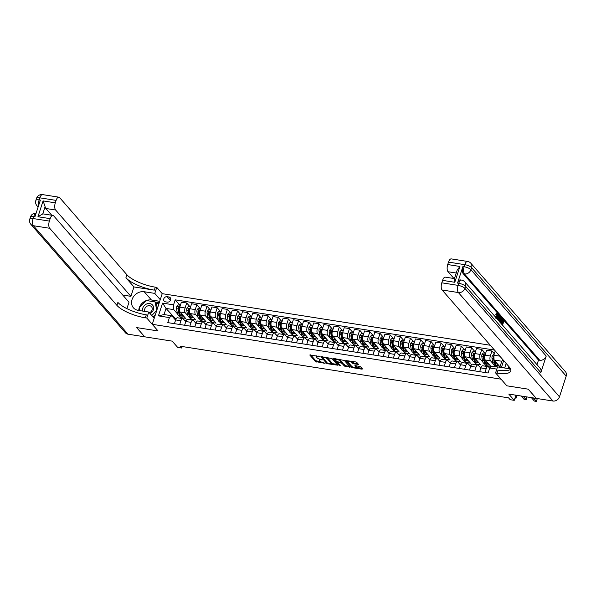 <?xml version="1.0" encoding="UTF-8"?>
<svg xmlns="http://www.w3.org/2000/svg" width="596" height="596" viewBox="0 0 596 596"><rect width="100%" height="100%" fill="white"/><g stroke="black" fill="none" stroke-linecap="round" stroke-linejoin="round"><path stroke-width="0.89" d="M319.538 356.468L309.786 355.022L315.47 361.541L325.073 363.366L323.531 362.688A2.876 0.887 -162 0 1 319.963 361.124L319.493 360.58A2.876 0.887 -162 0 1 319.314 360.096A2.876 0.887 -162 0 1 321.035 359.828L322.473 359.835L320.596 359.321A2.876 0.887 -162 0 1 317.027 357.756L316.558 357.213A2.876 0.887 -162 0 1 316.379 356.728A2.876 0.887 -162 0 1 318.1 356.46L319.538 356.468M357.838 363.605L354.151 363.024L352.415 361.817L352.147 362.651L353.882 363.851L358.457 364.402L356.803 362.42L355.693 361.936L345.725 360.535L351.461 367.203L352.579 367.695L362.003 369.177L362.487 368.939L360.565 366.734L355.417 365.609L354.873 365.691L355.887 366.942A2.406 0.745 -162 0 1 356.035 367.345L361.928 368.291M352.147 362.651A2.406 0.745 -162 0 0 349.688 361.452A2.406 0.745 -162 0 0 347.721 361.571A2.406 0.745 -162 0 0 347.87 361.973L351.61 366.264A2.406 0.745 -162 0 0 354.069 367.464A2.406 0.745 -162 0 0 356.035 367.345L356.304 366.518A2.406 0.745 -162 0 0 356.155 366.108L355.887 366.942M51.763 215.253L45.855 208.481A5.491 2.399 -81.1 0 1 45.11 206.708L42.763 213.919L37.958 216.735L43.098 200.912L55.309 202.834L56.106 200.39L39.82 197.827L39.15 199.898L40.372 200.092L34.985 216.661L33.771 216.467L33.093 218.538L49.371 221.094A5.491 2.399 98.9 0 0 49.692 228.283L33.413 225.72L127.998 334.185L144.686 336.807L136.64 327.584L158.052 330.951L136.678 327.591L144.724 336.815L172.199 341.135L177.668 347.401L181.735 348.042L180.126 346.202L508.567 397.852L510.176 399.7L514.244 400.341L515.92 395.193L516.717 396.117L516.047 398.18L515.242 397.264M566.2 376.113L471.615 267.649A5.491 4.641 -41.1 0 0 470.87 263.268L565.455 371.733A5.491 4.641 138.9 0 1 566.2 376.113L559.473 396.817A5.491 4.641 138.9 0 1 552.976 401.019L536.288 398.396L528.242 389.173L506.838 385.806L528.205 389.166L536.244 398.389L508.775 394.068L514.244 400.341M510.422 368.626A10.303 8.709 -41.1 0 1 508.112 368.551L497.526 366.89L495.574 372.895L506.838 385.806L501.042 379.168L152.256 324.306L162.216 293.664L156.748 287.391L155.28 287.16A22.894 7.077 18 0 1 126.888 274.741L59.645 197.634A5.491 2.399 98.9 0 0 58.885 197.179A5.491 2.399 98.9 0 0 56.106 200.39M145.32 317.81A22.894 7.077 18 0 1 116.928 305.383L117.896 302.403A22.894 7.077 18 0 0 146.288 314.822L145.32 317.81L146.787 318.041L158.052 330.951L152.256 324.306M331.957 358.516L320.879 356.624L326.615 363.299L327.733 363.784L337.701 365.184L331.957 358.516M333.842 358.494L344.384 360.468L350.12 367.136L344.436 366.1L342.126 363.456L341.016 362.971L337.798 362.629L340.256 365.534L339.131 365.363L333.358 358.732L333.842 358.494M536.258 398.359L537.07 399.313L536.4 401.384L533.39 397.942M165.464 301.837L167.252 302.12A2.838 2.399 -41.1 0 0 170.24 300.704A2.838 2.399 -41.1 0 0 170.225 297.687A2.838 2.399 -41.1 0 0 168.921 296.979L167.133 296.704A2.838 2.399 -41.1 0 0 164.146 298.112A2.838 2.399 -41.1 0 0 164.161 301.136A2.838 2.399 -41.1 0 0 165.464 301.837M506.153 363.441L504.67 368.008M490.307 345.263L162.216 293.664M175.924 319.21L166.031 308.423L164.042 314.554L171.775 315.768L169.406 317.601L167.781 322.615L488.079 372.992L489.711 367.978L492.072 366.145L497.496 366.994M169.406 317.601L158.417 315.873L162.566 303.118L173.555 304.847L173.764 309.637L177.63 314.077M179.836 305.174L175.179 299.84L173.555 304.847M175.179 299.84L494.486 350.053M495.246 350.932L493.853 355.223L499.806 356.162M503.665 360.58L501.415 367.501M496.811 369.095L489.711 367.978M181.735 348.042L182.227 346.529M175.358 319.121L175.179 319.672M178.867 315.493L180.677 317.571L185.565 318.339L179.999 311.954A3.665 1.594 98.9 0 1 179.791 307.163L181.415 302.157L186.704 302.991L185.08 307.998A3.665 1.594 98.9 0 0 185.289 312.788L187.807 315.671M173.764 309.637L166.031 308.423L162.566 303.118M481.158 367.218L479.832 367.009M470.989 365.616L469.655 365.408M460.812 364.014L459.479 363.806M450.636 362.413L449.31 362.204M440.466 360.811L439.133 360.602M430.29 359.217L428.956 359.008M420.113 357.615L418.779 357.406M409.936 356.013L408.61 355.805M399.767 354.411L398.433 354.203M389.59 352.81L388.257 352.601M379.414 351.215L378.087 351.007M369.237 349.614L367.911 349.405M359.068 348.012L357.734 347.803M348.891 346.41L347.557 346.202M338.714 344.808L337.388 344.6M328.545 343.214L327.211 343.005M318.368 341.612L317.035 341.404M308.192 340.011L306.858 339.802M298.015 338.409L296.689 338.2M287.846 336.815L286.512 336.598M277.669 335.213L276.335 335.004M267.492 333.611L266.166 333.402M257.316 332.009L255.989 331.801M247.146 330.407L245.813 330.199M236.97 328.813L235.636 328.597M226.793 327.211L225.467 327.003M216.616 325.61L215.29 325.401M206.447 324.008L205.113 323.799M196.27 322.406L194.937 322.198M186.094 320.812L184.767 320.596M499.835 367.248L501.795 361.228L494.062 360.014L499.984 366.801M494.337 353.733L491.946 350.992L490.322 356.006A3.665 1.594 98.9 0 0 490.53 360.796L493.048 363.679M494.285 365.102L495.686 366.711M491.946 350.992L486.656 350.165L485.025 355.171A3.665 1.594 98.9 0 0 485.241 359.962L490.806 366.346L485.919 365.579L486.485 363.828M485.077 353.182L481.769 349.398L480.145 354.404A3.665 1.594 98.9 0 0 480.354 359.194L482.872 362.077M484.108 363.5L485.919 365.579M481.769 349.398L476.48 348.563L474.856 353.57A3.665 1.594 98.9 0 0 475.064 358.36L480.629 364.745L475.75 363.977L476.316 362.226M474.9 351.588L471.6 347.796L469.968 352.802A3.665 1.594 98.9 0 0 470.177 357.593L472.695 360.483M473.932 361.899L475.75 363.977M471.6 347.796L466.31 346.961L464.679 351.975A3.665 1.594 98.9 0 0 464.887 356.758L470.453 363.143L465.573 362.375L466.139 360.632M464.731 349.986L461.423 346.194L459.792 351.208A3.665 1.594 98.9 0 0 460.008 355.991L462.526 358.881M463.762 360.297L465.573 362.375M461.423 346.194L456.134 345.36L454.502 350.373A3.665 1.594 98.9 0 0 454.718 355.164L460.283 361.541L455.396 360.774L455.962 359.03M454.554 348.384L451.247 344.592L449.622 349.606A3.665 1.594 98.9 0 0 449.831 354.397L452.349 357.28M453.586 358.695L455.396 360.774M451.247 344.592L445.957 343.758L444.333 348.772A3.665 1.594 98.9 0 0 444.542 353.562L450.107 359.947L445.219 359.172L445.786 357.429M444.378 346.783L441.077 342.991L439.446 348.004A3.665 1.594 98.9 0 0 439.654 352.795L442.172 355.678M443.409 357.101L445.219 359.172M441.077 342.991L435.78 342.164L434.156 347.17A3.665 1.594 98.9 0 0 434.365 351.96L439.93 358.345L435.05 357.578L435.616 355.827M434.201 345.181L430.901 341.396L429.269 346.403A3.665 1.594 98.9 0 0 429.485 351.193L431.996 354.076M433.24 355.499L435.05 357.578M430.901 341.396L425.611 340.562L423.98 345.568A3.665 1.594 98.9 0 0 424.188 350.359L429.753 356.743L424.873 355.976L425.44 354.225M424.032 343.587L420.724 339.795L419.1 344.801A3.665 1.594 98.9 0 0 419.308 349.591L421.826 352.482M423.063 353.897L424.873 355.976M420.724 339.795L415.434 338.96L413.803 343.974A3.665 1.594 98.9 0 0 414.019 348.757L419.584 355.142L414.697 354.374L415.263 352.631M413.855 341.985L410.547 338.193L408.923 343.207A3.665 1.594 98.9 0 0 409.132 347.99L411.65 350.88M412.886 352.296L414.697 354.374M410.547 338.193L405.258 337.358L403.634 342.372A3.665 1.594 98.9 0 0 403.842 347.163L409.407 353.54L404.52 352.772L405.094 351.029M403.678 340.383L400.378 336.591L398.746 341.605A3.665 1.594 98.9 0 0 398.955 346.395L401.473 349.278M402.71 350.701L404.52 352.772M400.378 336.591L395.081 335.764L393.457 340.77A3.665 1.594 98.9 0 0 393.665 345.561L399.231 351.945L394.351 351.171L394.917 349.427M393.509 338.781L390.201 334.989L388.57 340.003A3.665 1.594 98.9 0 0 388.786 344.793L391.296 347.677M392.541 349.1L394.351 351.171M390.201 334.989L384.912 334.162L383.28 339.169A3.665 1.594 98.9 0 0 383.489 343.959L389.054 350.344L384.174 349.576L384.74 347.826M383.332 337.18L380.024 333.395L378.4 338.401A3.665 1.594 98.9 0 0 378.609 343.192L381.127 346.075M382.364 347.498L384.174 349.576M380.024 333.395L374.735 332.561L373.103 337.574A3.665 1.594 98.9 0 0 373.32 342.357L378.885 348.742L373.997 347.975L374.564 346.224M373.156 335.585L369.848 331.793L368.224 336.8A3.665 1.594 98.9 0 0 368.432 341.59L370.95 344.481M372.187 345.896L373.997 347.975M369.848 331.793L364.558 330.959L362.934 335.973A3.665 1.594 98.9 0 0 363.143 340.756L368.708 347.14L363.821 346.373L364.394 344.63M362.979 333.983L359.679 330.191L358.047 335.205A3.665 1.594 98.9 0 0 358.256 339.988L360.774 342.879M362.01 344.294L363.821 346.373M359.679 330.191L354.389 329.357L352.757 334.371A3.665 1.594 98.9 0 0 352.966 339.161L358.531 345.538L353.651 344.771L354.218 343.028M352.81 332.382L349.502 328.59L347.87 333.604A3.665 1.594 98.9 0 0 348.086 338.394L350.604 341.277M351.841 342.7L353.651 344.771M349.502 328.59L344.212 327.763L342.581 332.769A3.665 1.594 98.9 0 0 342.789 337.56L348.362 343.944L343.475 343.169L344.041 341.426M342.633 330.78L339.325 326.988L337.701 332.002A3.665 1.594 98.9 0 0 337.91 336.792L340.428 339.675M341.664 341.098L343.475 343.169M339.325 326.988L334.036 326.161L332.412 331.167A3.665 1.594 98.9 0 0 332.62 335.958L338.185 342.342L333.298 341.575L333.864 339.824M332.456 329.178L329.156 325.394L327.524 330.4A3.665 1.594 98.9 0 0 327.733 335.19L330.251 338.074M331.488 339.496L333.298 341.575M329.156 325.394L323.859 324.559L322.235 329.573A3.665 1.594 98.9 0 0 322.443 334.356L328.009 340.741L323.129 339.973L323.695 338.23M322.28 327.584L318.979 323.792L317.348 328.798A3.665 1.594 98.9 0 0 317.556 333.589L320.074 336.479M321.311 337.895L323.129 339.973M318.979 323.792L313.69 322.957L312.058 327.971A3.665 1.594 98.9 0 0 312.267 332.762L317.832 339.139L312.952 338.372L313.518 336.628M312.11 325.982L308.803 322.19L307.178 327.204A3.665 1.594 98.9 0 0 307.387 331.987L309.905 334.877M311.142 336.293L312.952 338.372M308.803 322.19L303.513 321.356L301.881 326.37A3.665 1.594 98.9 0 0 302.098 331.16L307.663 337.537L302.775 336.77L303.342 335.026M301.934 324.38L298.626 320.588L297.002 325.602A3.665 1.594 98.9 0 0 297.21 330.393L299.728 333.276M300.965 334.699L302.775 336.77M298.626 320.588L293.336 319.761L291.712 324.768A3.665 1.594 98.9 0 0 291.921 329.558L297.486 335.943L292.599 335.175L293.172 333.425M291.757 322.779L288.457 318.987L286.825 324A3.665 1.594 98.9 0 0 287.034 328.791L289.552 331.674M290.788 333.097L292.599 335.175M288.457 318.987L283.16 318.16L281.535 323.166A3.665 1.594 98.9 0 0 281.744 327.956L287.309 334.341L282.43 333.574L282.996 331.823M281.588 321.177L278.28 317.392L276.648 322.399A3.665 1.594 98.9 0 0 276.864 327.189L279.375 330.072M280.619 331.495L282.43 333.574M278.28 317.392L272.99 316.558L271.359 321.572A3.665 1.594 98.9 0 0 271.567 326.355L277.133 332.739L272.253 331.972L272.819 330.229M271.411 319.583L268.103 315.791L266.479 320.797A3.665 1.594 98.9 0 0 266.688 325.587L269.206 328.478M270.442 329.893L272.253 331.972M268.103 315.791L262.814 314.956L261.182 319.97A3.665 1.594 98.9 0 0 261.398 324.76L266.963 331.138L262.076 330.37L262.642 328.627M261.234 317.981L257.926 314.189L256.302 319.203A3.665 1.594 98.9 0 0 256.511 323.986L259.029 326.876M260.266 328.292L262.076 330.37M257.926 314.189L252.637 313.354L251.013 318.368A3.665 1.594 98.9 0 0 251.221 323.159L256.787 329.536L251.899 328.769L252.473 327.025M251.058 316.379L247.757 312.587L246.126 317.601A3.665 1.594 98.9 0 0 246.334 322.391L248.852 325.274M250.089 326.697L251.899 328.769M247.757 312.587L242.46 311.76L240.836 316.767A3.665 1.594 98.9 0 0 241.045 321.557L246.61 327.942L241.73 327.174L242.296 325.423M240.888 314.777L237.58 310.985L235.949 315.999A3.665 1.594 98.9 0 0 236.165 320.79L238.683 323.673M239.92 325.096L241.73 327.174M237.58 310.985L232.291 310.158L230.659 315.165A3.665 1.594 98.9 0 0 230.868 319.955L236.441 326.34L231.553 325.572L232.12 323.822M230.712 313.176L227.404 309.391L225.78 314.397A3.665 1.594 98.9 0 0 225.988 319.188L228.506 322.078M229.743 323.494L231.553 325.572M227.404 309.391L222.114 308.557L220.483 313.57A3.665 1.594 98.9 0 0 220.699 318.353L226.264 324.738L221.377 323.971L221.943 322.227M220.535 311.581L217.227 307.789L215.603 312.803A3.665 1.594 98.9 0 0 215.812 317.586L218.33 320.477M219.566 321.892L221.377 323.971M217.227 307.789L211.938 306.955L210.314 311.969A3.665 1.594 98.9 0 0 210.522 316.759L216.087 323.136L211.208 322.369L211.774 320.626M210.358 309.98L207.058 306.188L205.426 311.201A3.665 1.594 98.9 0 0 205.635 315.984L208.153 318.875M209.39 320.29L211.208 322.369M207.058 306.188L201.768 305.353L200.137 310.367A3.665 1.594 98.9 0 0 200.345 315.157L205.911 321.535L201.031 320.767L201.597 319.024M200.189 308.378L196.881 304.586L195.25 309.6A3.665 1.594 98.9 0 0 195.466 314.39L197.984 317.273M199.22 318.696L201.031 320.767M196.881 304.586L191.592 303.759L189.96 308.765A3.665 1.594 98.9 0 0 190.176 313.556L195.741 319.94L190.854 319.173L191.42 317.422M189.044 317.094L190.854 319.173M175.574 320.126L171.775 315.768M185.751 321.728L183.3 318.92A3.665 1.594 98.9 0 0 182.793 318.614A3.665 1.594 98.9 0 0 180.931 320.752L179.716 324.492M195.928 323.33L193.469 320.514A3.665 1.594 98.9 0 0 192.962 320.208A3.665 1.594 98.9 0 0 191.107 322.354L189.893 326.094M206.097 324.932L203.646 322.116A3.665 1.594 98.9 0 0 203.139 321.81A3.665 1.594 98.9 0 0 201.284 323.956L200.07 327.696M216.274 326.534L213.822 323.717A3.665 1.594 98.9 0 0 213.316 323.412A3.665 1.594 98.9 0 0 211.461 325.558L210.246 329.29M226.45 328.128L223.999 325.319A3.665 1.594 98.9 0 0 223.485 325.014A3.665 1.594 98.9 0 0 221.63 327.152L220.416 330.892M236.627 329.73L234.168 326.921A3.665 1.594 98.9 0 0 233.662 326.615A3.665 1.594 98.9 0 0 231.807 328.754L230.592 332.493M246.796 331.331L244.345 328.515A3.665 1.594 98.9 0 0 243.839 328.21A3.665 1.594 98.9 0 0 241.983 330.355L240.769 334.095M256.973 332.933L254.522 330.117A3.665 1.594 98.9 0 0 254.015 329.811A3.665 1.594 98.9 0 0 252.16 331.957L250.938 335.697M267.15 334.535L264.699 331.719A3.665 1.594 98.9 0 0 264.184 331.413A3.665 1.594 98.9 0 0 262.329 333.559L261.115 337.291M277.326 336.129L274.868 333.32A3.665 1.594 98.9 0 0 274.361 333.015A3.665 1.594 98.9 0 0 272.506 335.153L271.292 338.893M287.495 337.731L285.044 334.922A3.665 1.594 98.9 0 0 284.538 334.617A3.665 1.594 98.9 0 0 282.683 336.755L281.468 340.495M297.672 339.333L295.221 336.517A3.665 1.594 98.9 0 0 294.715 336.211A3.665 1.594 98.9 0 0 292.852 338.357L291.638 342.097M307.849 340.934L305.39 338.118A3.665 1.594 98.9 0 0 304.884 337.813A3.665 1.594 98.9 0 0 303.029 339.958L301.814 343.698M318.018 342.529L315.567 339.72A3.665 1.594 98.9 0 0 315.06 339.415A3.665 1.594 98.9 0 0 313.205 341.56L311.991 345.293M328.195 344.13L325.744 341.322A3.665 1.594 98.9 0 0 325.237 341.016A3.665 1.594 98.9 0 0 323.382 343.154L322.168 346.894M338.372 345.732L335.921 342.916A3.665 1.594 98.9 0 0 335.414 342.618A3.665 1.594 98.9 0 0 333.551 344.756L332.337 348.496M348.548 347.334L346.09 344.518A3.665 1.594 98.9 0 0 345.583 344.212A3.665 1.594 98.9 0 0 343.728 346.358L342.514 350.098M358.717 348.936L356.266 346.12A3.665 1.594 98.9 0 0 355.76 345.814A3.665 1.594 98.9 0 0 353.905 347.96L352.69 351.7M368.894 350.53L366.443 347.721A3.665 1.594 98.9 0 0 365.937 347.416A3.665 1.594 98.9 0 0 364.082 349.554L362.867 353.294M379.071 352.132L376.62 349.323A3.665 1.594 98.9 0 0 376.106 349.018A3.665 1.594 98.9 0 0 374.251 351.156L373.036 354.896M389.248 353.733L386.789 350.917A3.665 1.594 98.9 0 0 386.282 350.612A3.665 1.594 98.9 0 0 384.427 352.757L383.213 356.497M399.417 355.335L396.966 352.519A3.665 1.594 98.9 0 0 396.459 352.214A3.665 1.594 98.9 0 0 394.604 354.359L393.39 358.099M409.594 356.937L407.142 354.121A3.665 1.594 98.9 0 0 406.636 353.815A3.665 1.594 98.9 0 0 404.781 355.961L403.559 359.701M419.77 358.531L417.312 355.723A3.665 1.594 98.9 0 0 416.805 355.417A3.665 1.594 98.9 0 0 414.95 357.555L413.736 361.295M429.94 360.133L427.488 357.324A3.665 1.594 98.9 0 0 426.982 357.019A3.665 1.594 98.9 0 0 425.127 359.157L423.912 362.897M440.116 361.735L437.665 358.919A3.665 1.594 98.9 0 0 437.159 358.613A3.665 1.594 98.9 0 0 435.303 360.759L434.089 364.499M450.293 363.337L447.842 360.52A3.665 1.594 98.9 0 0 447.335 360.215A3.665 1.594 98.9 0 0 445.473 362.361L444.258 366.1M460.47 364.938L458.011 362.122A3.665 1.594 98.9 0 0 457.505 361.817A3.665 1.594 98.9 0 0 455.649 363.962L454.435 367.702M470.639 366.533L468.188 363.724A3.665 1.594 98.9 0 0 467.681 363.418A3.665 1.594 98.9 0 0 465.826 365.557L464.612 369.296M480.816 368.134L478.365 365.326A3.665 1.594 98.9 0 0 477.858 365.02A3.665 1.594 98.9 0 0 476.003 367.158L474.788 370.898M489.636 368.186L488.541 366.92A3.665 1.594 98.9 0 0 488.027 366.615A3.665 1.594 98.9 0 0 486.172 368.76L484.958 372.5M180.677 317.571L181.251 315.82M190.012 306.776L186.704 302.991M182.793 318.614L177.496 317.78A3.665 1.594 98.9 0 0 175.641 319.925L174.427 323.658M192.962 320.208L187.673 319.382A3.665 1.594 98.9 0 0 185.818 321.52L184.604 325.26M203.139 321.81L197.85 320.983A3.665 1.594 98.9 0 0 195.995 323.121L194.78 326.861M213.316 323.412L208.026 322.578A3.665 1.594 98.9 0 0 206.164 324.723L204.95 328.463M223.485 325.014L218.196 324.179A3.665 1.594 98.9 0 0 216.341 326.325L215.126 330.065M233.662 326.615L228.372 325.781A3.665 1.594 98.9 0 0 226.517 327.919L225.303 331.659M243.839 328.21L238.549 327.383A3.665 1.594 98.9 0 0 236.694 329.521L235.48 333.261M254.015 329.811L248.726 328.977A3.665 1.594 98.9 0 0 246.863 331.123L245.649 334.863M264.184 331.413L258.895 330.579A3.665 1.594 98.9 0 0 257.04 332.724L255.826 336.464M274.361 333.015L269.072 332.181A3.665 1.594 98.9 0 0 267.217 334.326L266.002 338.066M284.538 334.617L279.248 333.782A3.665 1.594 98.9 0 0 277.393 335.921L276.179 339.66M294.715 336.211L289.418 335.384A3.665 1.594 98.9 0 0 287.563 337.522L286.348 341.262M304.884 337.813L299.594 336.978A3.665 1.594 98.9 0 0 297.739 339.124L296.525 342.864M315.06 339.415L309.771 338.58A3.665 1.594 98.9 0 0 307.916 340.726L306.702 344.466M325.237 341.016L319.948 340.182A3.665 1.594 98.9 0 0 318.085 342.327L316.871 346.067M335.414 342.618L330.117 341.784A3.665 1.594 98.9 0 0 328.262 343.922L327.048 347.662M345.583 344.212L340.294 343.385A3.665 1.594 98.9 0 0 338.439 345.524L337.224 349.263M355.76 345.814L350.47 344.98A3.665 1.594 98.9 0 0 348.615 347.125L347.401 350.865M365.937 347.416L360.647 346.581A3.665 1.594 98.9 0 0 358.785 348.727L357.57 352.467M376.106 349.018L370.816 348.183A3.665 1.594 98.9 0 0 368.961 350.329L367.747 354.061M386.282 350.612L380.993 349.785A3.665 1.594 98.9 0 0 379.138 351.923L377.924 355.663M396.459 352.214L391.17 351.387A3.665 1.594 98.9 0 0 389.315 353.525L388.1 357.265M406.636 353.815L401.339 352.981A3.665 1.594 98.9 0 0 399.484 355.127L398.27 358.866M416.805 355.417L411.516 354.583A3.665 1.594 98.9 0 0 409.661 356.728L408.446 360.468M426.982 357.019L421.692 356.185A3.665 1.594 98.9 0 0 419.837 358.33L418.623 362.063M437.159 358.613L431.869 357.786A3.665 1.594 98.9 0 0 430.014 359.924L428.792 363.664M447.335 360.215L442.038 359.388A3.665 1.594 98.9 0 0 440.183 361.526L438.969 365.266M457.505 361.817L452.215 360.982A3.665 1.594 98.9 0 0 450.36 363.128L449.146 366.868M467.681 363.418L462.392 362.584A3.665 1.594 98.9 0 0 460.537 364.73L459.322 368.47M477.858 365.02L472.568 364.186A3.665 1.594 98.9 0 0 470.706 366.331L469.492 370.064M488.027 366.615L482.738 365.788A3.665 1.594 98.9 0 0 480.883 367.926L479.668 371.666M496.222 366.793L496.662 365.43M494.062 360.014L493.853 355.223M164.042 314.554L158.417 315.873M502.89 359.693L501.795 361.228M316.7 355.805A2.876 0.887 -162 0 0 316.647 355.901L316.379 356.728M319.687 359.12A2.876 0.887 -162 0 0 319.583 359.269L319.314 360.096M310.62 354.844L315.738 360.714L320.991 361.854M330.996 363.426L337.075 364.387M321.765 356.594L327.39 363.076L329.327 363.597A2.876 0.887 -162 0 0 331.048 363.329A2.876 0.887 -162 0 0 330.869 362.845L327.465 358.934A2.876 0.887 -162 0 0 323.896 357.369L322.361 357.25L322.533 356.721M331.048 363.329L331.316 362.502A2.876 0.887 -162 0 0 331.138 362.01L330.869 362.845M326.705 357.376A2.876 0.887 -162 0 1 327.733 358.099L331.138 362.01M349.502 366.339L345.814 365.758L345.546 366.585M341.195 362.122L345.814 365.758M337.798 362.688L336.896 361.653M335.347 359.88L334.192 358.554M339.735 360.714A2.406 0.745 -162 0 0 337.284 359.515A2.406 0.745 -162 0 0 335.31 359.634A2.406 0.745 -162 0 0 335.459 360.044L336.777 361.548L340.569 362.457L341.113 362.375L339.735 360.714L340.003 359.887A2.406 0.745 -162 0 0 339.295 359.351M335.593 358.77A2.406 0.745 -162 0 0 335.578 358.807L335.31 359.634M341.247 361.638L341.054 362.226M340.003 359.887L341.322 361.399M352.415 361.817A2.406 0.745 -162 0 0 351.744 361.31M347.997 360.722A2.406 0.745 -162 0 0 347.99 360.744L347.721 361.571M355.767 365.661L356.155 366.108M346.611 360.505L347.759 361.817M180.402 305.264L178.13 304.906L176.774 306.441A2.429 1.058 98.9 0 0 176.58 308.676L177.168 312.401A7.003 3.054 98.9 0 0 179.158 315.567L180.7 315.813A7.003 3.054 98.9 0 0 181.206 315.798M181.318 313.474A7.003 3.054 98.9 0 0 183.225 316.208A7.003 3.054 98.9 0 0 183.702 316.2M183.225 316.208L181.676 315.969A7.003 3.054 -81.1 0 1 179.694 312.796L179.098 309.071A2.429 1.058 -81.1 0 1 179.135 307.499L178.159 307.35A2.429 1.058 98.9 0 0 178.122 308.914L178.718 312.647A7.003 3.054 98.9 0 0 180.7 315.813M179.992 314.047A5.811 2.533 -81.1 0 1 179.24 312.006L178.644 308.281A1.237 0.536 -81.1 0 1 178.621 307.879L178.159 307.35M179.135 307.499L179.031 307.022M190.578 306.865L188.306 306.508L186.95 308.035A2.429 1.058 98.9 0 0 186.749 310.27L187.345 314.003A7.003 3.054 98.9 0 0 189.327 317.169L190.876 317.415A7.003 3.054 98.9 0 0 191.376 317.4M191.495 315.075A7.003 3.054 98.9 0 0 193.402 317.81A7.003 3.054 98.9 0 0 193.879 317.802M193.402 317.81L191.852 317.571A7.003 3.054 -81.1 0 1 189.871 314.397L189.275 310.672A2.429 1.058 -81.1 0 1 189.312 309.1L188.336 308.952A2.429 1.058 98.9 0 0 188.299 310.516L188.895 314.241A7.003 3.054 98.9 0 0 190.876 317.415M190.169 315.649A5.811 2.533 -81.1 0 1 189.416 313.608L188.82 309.883A1.237 0.536 -81.1 0 1 188.798 309.48L188.336 308.952M189.312 309.1L189.2 308.624M200.755 308.467L198.475 308.11L197.127 309.637A2.429 1.058 98.9 0 0 196.926 311.872L197.522 315.604A7.003 3.054 98.9 0 0 199.504 318.771L201.053 319.016A7.003 3.054 98.9 0 0 201.552 319.002M201.671 316.67A7.003 3.054 98.9 0 0 203.571 319.411A7.003 3.054 98.9 0 0 204.048 319.404M203.571 319.411L202.029 319.165A7.003 3.054 -81.1 0 1 200.047 315.999L199.451 312.267A2.429 1.058 -81.1 0 1 199.489 310.702L198.513 310.546A2.429 1.058 98.9 0 0 198.475 312.118L199.064 315.843A7.003 3.054 98.9 0 0 201.053 319.016M200.345 317.243A5.811 2.533 -81.1 0 1 199.585 315.209L198.997 311.477A1.237 0.536 -81.1 0 1 198.975 311.082L198.513 310.546M199.489 310.702L199.377 310.225M210.932 310.069L208.652 309.711L207.304 311.239A2.429 1.058 98.9 0 0 207.103 313.474L207.699 317.199A7.003 3.054 98.9 0 0 209.68 320.372L211.222 320.618A7.003 3.054 98.9 0 0 211.729 320.603M211.841 318.271A7.003 3.054 98.9 0 0 213.748 321.013A7.003 3.054 98.9 0 0 214.225 321.006M213.748 321.013L212.198 320.767A7.003 3.054 -81.1 0 1 210.217 317.601L209.628 313.868A2.429 1.058 -81.1 0 1 209.658 312.304L208.682 312.148A2.429 1.058 98.9 0 0 208.652 313.72L209.241 317.445A7.003 3.054 98.9 0 0 211.222 320.618M210.515 318.845A5.811 2.533 -81.1 0 1 209.762 316.804L209.174 313.079A1.237 0.536 -81.1 0 1 209.151 312.676L208.682 312.148M209.658 312.304L209.554 311.827M221.101 311.671L218.829 311.313L217.473 312.84A2.429 1.058 98.9 0 0 217.279 315.075L217.868 318.8A7.003 3.054 98.9 0 0 219.85 321.974L221.399 322.212A7.003 3.054 98.9 0 0 221.906 322.198M222.017 319.873A7.003 3.054 98.9 0 0 223.925 322.615A7.003 3.054 98.9 0 0 224.401 322.6M223.925 322.615L222.375 322.369A7.003 3.054 -81.1 0 1 220.393 319.195L219.797 315.47A2.429 1.058 -81.1 0 1 219.835 313.906L218.859 313.749A2.429 1.058 98.9 0 0 218.821 315.314L219.417 319.046A7.003 3.054 98.9 0 0 221.399 322.212M220.691 320.447A5.811 2.533 -81.1 0 1 219.939 318.406L219.343 314.681A1.237 0.536 -81.1 0 1 219.321 314.278L218.859 313.749M219.835 313.906L219.73 313.429M150.118 313.615A5.953 5.029 -41.1 0 0 153.41 306.545A5.953 5.029 -41.1 0 0 146.936 303.871A5.953 5.029 -41.1 0 0 142.653 311.075M149.402 312.788A4.075 3.442 -41.1 0 0 151.518 306.702A4.075 3.442 -41.1 0 0 147.674 305.904A4.075 3.442 -41.1 0 0 144.962 311.44M155.414 314.591L153.06 316.99M139.971 310.65L139.285 307.566L146.191 300.511L154.982 301.889L156.264 303.371L157.404 308.475M156.77 310.419L151.779 315.515M154.982 301.889L156.837 310.225M509.878 368.656L509.602 367.404M160.264 299.669L154.796 293.396L144.21 291.735A10.303 8.709 -41.1 0 0 133.377 296.853A10.303 8.709 -41.1 0 0 133.422 307.819A10.303 8.709 -41.1 0 0 138.16 310.367L148.739 312.036L146.787 318.041M154.796 293.396L156.748 287.391M133.958 286.944L154.312 290.14A22.894 7.077 18 0 1 125.92 277.721L133.958 286.944L130.904 296.346L122.746 295.057M126.911 308.631L128.997 302.224L53.714 215.894A5.491 2.399 98.9 0 0 52.955 215.439A5.491 2.399 98.9 0 0 50.168 218.65L37.958 216.735M55.309 202.834A5.491 2.399 98.9 0 0 55.622 210.015L45.855 208.481M130.904 296.346L55.622 210.015M127.998 334.185A5.491 4.641 138.9 0 1 125.473 332.821L30.888 224.357A5.491 4.641 -41.1 0 0 33.413 225.72A5.491 2.399 -81.1 0 1 33.093 218.538A5.491 1.699 18 0 0 29.8 219.052A5.491 5.491 0 0 0 30.888 224.357M154.208 318.301L148.739 312.036M49.371 221.094L50.168 218.65M116.928 305.383L49.692 228.283M42.763 213.919A5.491 2.399 -81.1 0 1 43.188 213.904L52.955 215.439M43.098 200.912L45.11 206.708M138.756 310.464A10.303 8.709 138.9 0 1 139.308 307.663M139.375 307.469A10.303 8.709 138.9 0 1 146.02 300.682M146.393 300.54A10.303 8.709 138.9 0 1 151.421 299.997L159.735 301.3M159.303 302.626L155.035 301.956M139.345 307.864L139.933 310.65M159.005 303.535L156.003 303.066M495.559 318.07L496.788 316.826L496.848 314.129M495.641 317.251L496.058 316.595L496.207 318.167L497.444 316.93L497.504 314.226L496.557 314.852L495.686 314.271L497.012 313.526M495.045 316.565L495.738 316.431M499.046 317.4L499.545 316.513L500.484 316.945L498.435 320.462M497.34 319.203L497.571 317.653M501.772 324.284L502.078 323.352L501.065 322.198M502.413 322.309L502.823 321.058L501.81 319.903M540.84 372.612L465.558 286.281A5.491 4.641 -41.1 0 0 464.813 281.908L540.095 368.231A5.491 4.641 138.9 0 1 540.84 372.612L546.227 356.05A5.491 4.641 138.9 0 1 539.723 360.245L538.501 360.058L463.219 273.728A5.491 2.399 -81.1 0 1 462.906 266.546L457.519 283.107A5.491 2.399 -81.1 0 1 460.306 279.897L461.527 280.09A5.491 2.399 98.9 0 0 458.741 283.301L457.519 283.107M538.501 360.058L537.003 364.685M498.77 320.842L499.202 319.151M499.999 317.78L501.005 317.765L502.145 318.86L500.759 323.129M495.574 372.895L497.042 373.126A22.894 7.077 -162 0 0 510.772 370.973A22.894 7.077 -162 0 0 509.349 367.099L442.105 289.999A5.491 2.399 -81.1 0 1 441.792 282.809L458.071 285.372L458.741 283.301A5.491 1.699 -162 0 1 465.558 286.281L464.887 288.352L559.473 396.817M454.249 279.151L457.184 270.13L459.933 266.472L454.793 282.288L442.582 280.373L441.792 282.809M442.582 280.373A5.491 2.399 -81.1 0 1 445.368 277.155L454.435 278.585M508.857 366.54L508.202 368.566M453.943 278.503L448.043 271.731A5.491 2.399 -81.1 0 1 447.723 264.55L459.933 266.472M462.906 266.546L464.128 266.74L464.798 264.669L448.52 262.106L447.723 264.55M448.52 262.106A5.491 2.399 -81.1 0 1 451.306 258.895L467.584 261.45A5.491 2.399 98.9 0 0 464.798 264.669A5.491 1.699 -162 0 1 471.615 267.649L470.937 269.72L546.227 356.05M497.042 373.126L498.01 370.138A22.894 7.077 -162 0 0 510.712 369.304M454.793 282.288C454.033 280.366 454.003 279.174 454.718 278.712M502.272 324.857L502.726 323.457L501.713 322.294L501.899 321.721L502.912 322.883L503.471 321.162L502.033 319.21M502.517 319.285L503.933 320.901L502.547 325.17M502.331 319.858L501.847 319.784M503.471 321.162L502.823 321.058M501.899 321.721L501.251 321.616M501.713 322.294L501.065 322.19M502.726 323.457L502.078 323.352M499.388 321.929L499.746 319.553C500.26 317.966 500.834 317.467 501.459 318.063M500.491 322.816L501.69 319.121L501.288 318.666L500.722 318.495L500.014 319.881L499.768 322.026M499.992 322.242L501.035 319.016L500.647 318.569L501.288 318.666L500.722 318.495M499.746 319.553L499.098 319.449M501.69 319.121L501.035 319.016M497.913 319.858L498.643 314.837L498.651 316.953L499.478 317.892L500.193 316.618M498.561 319.523L499.21 318.376L498.547 317.616L498.263 319.478M498.643 314.837L498.085 314.748M498.405 318.54L498.465 318.167M499.21 318.376L498.554 318.271M497.444 316.93L496.788 316.826M496.557 314.852L496.334 314.375L497.66 313.623L497.712 317.236L496.937 318.733M496.334 314.375L495.686 314.271M496.669 313.31L497.66 313.623M231.278 313.265L228.998 312.907L227.65 314.442A2.429 1.058 98.9 0 0 227.448 316.677L228.045 320.402A7.003 3.054 98.9 0 0 230.026 323.568L231.576 323.814A7.003 3.054 98.9 0 0 232.075 323.799M232.194 321.475A7.003 3.054 98.9 0 0 234.101 324.209A7.003 3.054 98.9 0 0 234.578 324.202M234.101 324.209L232.552 323.971A7.003 3.054 -81.1 0 1 230.57 320.797L229.974 317.072A2.429 1.058 -81.1 0 1 230.011 315.5L229.035 315.351A2.429 1.058 98.9 0 0 228.998 316.916L229.594 320.648A7.003 3.054 98.9 0 0 231.576 323.814M230.868 322.049A5.811 2.533 -81.1 0 1 230.116 320.007L229.52 316.282A1.237 0.536 -81.1 0 1 229.497 315.88L229.035 315.351M230.011 315.5L229.9 315.023M241.455 314.867L239.175 314.509L237.826 316.036A2.429 1.058 98.9 0 0 237.625 318.271L238.221 322.004A7.003 3.054 98.9 0 0 240.203 325.17L241.752 325.416A7.003 3.054 98.9 0 0 242.252 325.401M242.371 323.077A7.003 3.054 98.9 0 0 244.271 325.811A7.003 3.054 98.9 0 0 244.747 325.803M244.271 325.811L242.728 325.572A7.003 3.054 -81.1 0 1 240.739 322.399L240.151 318.674A2.429 1.058 -81.1 0 1 240.188 317.102L239.212 316.945A2.429 1.058 98.9 0 0 239.175 318.517L239.763 322.242A7.003 3.054 98.9 0 0 241.752 325.416M241.045 323.65A5.811 2.533 -81.1 0 1 240.285 321.609L239.696 317.877A1.237 0.536 -81.1 0 1 239.674 317.482L239.212 316.945M240.188 317.102L240.076 316.625M251.631 316.469L249.351 316.111L247.996 317.638A2.429 1.058 98.9 0 0 247.802 319.873L248.39 323.606A7.003 3.054 98.9 0 0 250.38 326.772L251.922 327.018A7.003 3.054 98.9 0 0 252.428 327.003M252.54 324.671A7.003 3.054 98.9 0 0 254.447 327.413A7.003 3.054 98.9 0 0 254.924 327.405M254.447 327.413L252.898 327.167A7.003 3.054 -81.1 0 1 250.916 324L250.327 320.268A2.429 1.058 -81.1 0 1 250.357 318.704L249.381 318.547A2.429 1.058 98.9 0 0 249.344 320.119L249.94 323.844A7.003 3.054 98.9 0 0 251.922 327.018M251.214 325.245A5.811 2.533 -81.1 0 1 250.462 323.211L249.873 319.478A1.237 0.536 -81.1 0 1 249.843 319.084L249.381 318.547M250.357 318.704L250.253 318.227M261.8 318.07L259.528 317.713L258.172 319.24A2.429 1.058 98.9 0 0 257.979 321.475L258.567 325.2A7.003 3.054 98.9 0 0 260.549 328.374L262.098 328.612A7.003 3.054 98.9 0 0 262.598 328.605M262.717 326.273A7.003 3.054 98.9 0 0 264.624 329.014A7.003 3.054 98.9 0 0 265.101 329.007M264.624 329.014L263.074 328.769A7.003 3.054 -81.1 0 1 261.093 325.602L260.497 321.87A2.429 1.058 -81.1 0 1 260.534 320.305L259.558 320.149A2.429 1.058 98.9 0 0 259.521 321.721L260.117 325.446A7.003 3.054 98.9 0 0 262.098 328.612M261.391 326.846A5.811 2.533 -81.1 0 1 260.638 324.805L260.042 321.08A1.237 0.536 -81.1 0 1 260.02 320.678L259.558 320.149M260.534 320.305L260.43 319.829M271.977 319.672L269.697 319.314L268.349 320.842A2.429 1.058 98.9 0 0 268.148 323.077L268.744 326.802A7.003 3.054 98.9 0 0 270.726 329.975L272.275 330.214A7.003 3.054 98.9 0 0 272.774 330.199M272.894 327.875A7.003 3.054 98.9 0 0 274.793 330.616A7.003 3.054 98.9 0 0 275.27 330.601M274.793 330.616L273.251 330.37A7.003 3.054 -81.1 0 1 271.269 327.197L270.673 323.472A2.429 1.058 -81.1 0 1 270.711 321.9L269.735 321.751A2.429 1.058 98.9 0 0 269.697 323.315L270.293 327.048A7.003 3.054 98.9 0 0 272.275 330.214M271.567 328.448A5.811 2.533 -81.1 0 1 270.815 326.407L270.219 322.682A1.237 0.536 -81.1 0 1 270.197 322.28L269.735 321.751M270.711 321.9L270.599 321.43M282.154 321.266L279.874 320.909L278.526 322.443A2.429 1.058 98.9 0 0 278.325 324.678L278.921 328.403A7.003 3.054 98.9 0 0 280.902 331.57L282.444 331.816A7.003 3.054 98.9 0 0 282.951 331.801M283.07 329.476A7.003 3.054 98.9 0 0 284.97 332.21A7.003 3.054 98.9 0 0 285.447 332.203M284.97 332.21L283.428 331.972A7.003 3.054 -81.1 0 1 281.439 328.798L280.85 325.073A2.429 1.058 -81.1 0 1 280.887 323.501L279.904 323.352A2.429 1.058 98.9 0 0 279.874 324.917L280.463 328.649A7.003 3.054 98.9 0 0 282.444 331.816M281.737 330.05A5.811 2.533 -81.1 0 1 280.984 328.009L280.396 324.284A1.237 0.536 -81.1 0 1 280.373 323.881L279.904 323.352M280.887 323.501L280.776 323.025M292.323 322.868L290.051 322.51L288.695 324.038A2.429 1.058 98.9 0 0 288.501 326.273L289.09 330.005A7.003 3.054 98.9 0 0 291.079 333.171L292.621 333.417A7.003 3.054 98.9 0 0 293.128 333.402M293.239 331.071A7.003 3.054 98.9 0 0 295.147 333.812A7.003 3.054 98.9 0 0 295.623 333.805M295.147 333.812L293.597 333.566A7.003 3.054 -81.1 0 1 291.615 330.4L291.019 326.675A2.429 1.058 -81.1 0 1 291.057 325.103L290.081 324.947A2.429 1.058 98.9 0 0 290.043 326.519L290.639 330.244A7.003 3.054 98.9 0 0 292.621 333.417M291.913 331.652A5.811 2.533 -81.1 0 1 291.161 329.61L290.565 325.878A1.237 0.536 -81.1 0 1 290.543 325.483L290.081 324.947M291.057 325.103L290.952 324.626M302.5 324.47L300.228 324.112L298.872 325.639A2.429 1.058 98.9 0 0 298.678 327.875L299.267 331.6A7.003 3.054 98.9 0 0 301.248 334.773L302.798 335.019A7.003 3.054 98.9 0 0 303.297 335.004M303.416 332.672A7.003 3.054 98.9 0 0 305.323 335.414A7.003 3.054 98.9 0 0 305.8 335.406M305.323 335.414L303.774 335.168A7.003 3.054 -81.1 0 1 301.792 332.002L301.196 328.269A2.429 1.058 -81.1 0 1 301.233 326.705L300.257 326.548A2.429 1.058 98.9 0 0 300.22 328.12L300.816 331.845A7.003 3.054 98.9 0 0 302.798 335.019M302.09 333.246A5.811 2.533 -81.1 0 1 301.338 331.212L300.742 327.48A1.237 0.536 -81.1 0 1 300.719 327.085L300.257 326.548M301.233 326.705L301.129 326.228M312.676 326.072L310.397 325.714L309.048 327.241A2.429 1.058 98.9 0 0 308.847 329.476L309.443 333.201A7.003 3.054 98.9 0 0 311.425 336.375L312.975 336.613A7.003 3.054 98.9 0 0 313.474 336.606M313.593 334.274A7.003 3.054 98.9 0 0 315.493 337.016A7.003 3.054 98.9 0 0 315.969 337.001M315.493 337.016L313.95 336.77A7.003 3.054 -81.1 0 1 311.969 333.604L311.373 329.871A2.429 1.058 -81.1 0 1 311.41 328.307L310.434 328.15A2.429 1.058 98.9 0 0 310.397 329.722L310.985 333.447A7.003 3.054 98.9 0 0 312.975 336.613M312.267 334.848A5.811 2.533 -81.1 0 1 311.514 332.806L310.918 329.081A1.237 0.536 -81.1 0 1 310.896 328.679L310.434 328.15M311.41 328.307L311.298 327.83M322.853 327.673L320.574 327.316L319.225 328.843A2.429 1.058 98.9 0 0 319.024 331.078L319.62 334.803A7.003 3.054 98.9 0 0 321.602 337.977L323.144 338.215A7.003 3.054 98.9 0 0 323.65 338.2M323.77 335.876A7.003 3.054 98.9 0 0 325.669 338.617A7.003 3.054 98.9 0 0 326.146 338.603M325.669 338.617L324.12 338.372A7.003 3.054 -81.1 0 1 322.138 335.198L321.549 331.473A2.429 1.058 -81.1 0 1 321.587 329.901L320.603 329.752A2.429 1.058 98.9 0 0 320.574 331.316L321.162 335.049A7.003 3.054 98.9 0 0 323.144 338.215M322.436 336.449A5.811 2.533 -81.1 0 1 321.684 334.408L321.095 330.683A1.237 0.536 -81.1 0 1 321.073 330.281L320.603 329.752M321.587 329.901L321.475 329.424M333.022 329.268L330.75 328.91L329.394 330.445A2.429 1.058 98.9 0 0 329.201 332.68L329.789 336.405A7.003 3.054 98.9 0 0 331.778 339.571L333.32 339.817A7.003 3.054 98.9 0 0 333.827 339.802M333.939 337.478A7.003 3.054 98.9 0 0 335.846 340.212A7.003 3.054 98.9 0 0 336.323 340.204M335.846 340.212L334.296 339.973A7.003 3.054 -81.1 0 1 332.315 336.8L331.719 333.075A2.429 1.058 -81.1 0 1 331.756 331.503L330.78 331.354A2.429 1.058 98.9 0 0 330.743 332.918L331.339 336.651A7.003 3.054 98.9 0 0 333.32 339.817M332.613 338.051A5.811 2.533 -81.1 0 1 331.86 336.01L331.264 332.285A1.237 0.536 -81.1 0 1 331.242 331.883L330.78 331.354M331.756 331.503L331.652 331.026M343.199 330.869L340.927 330.512L339.571 332.039A2.429 1.058 98.9 0 0 339.37 334.274L339.966 338.007A7.003 3.054 98.9 0 0 341.948 341.173L343.497 341.419A7.003 3.054 98.9 0 0 343.996 341.404M344.115 339.072A7.003 3.054 98.9 0 0 346.023 341.813A7.003 3.054 98.9 0 0 346.5 341.806M346.023 341.813L344.473 341.568A7.003 3.054 -81.1 0 1 342.491 338.401L341.895 334.676A2.429 1.058 -81.1 0 1 341.933 333.104L340.957 332.948A2.429 1.058 98.9 0 0 340.919 334.52L341.515 338.245A7.003 3.054 98.9 0 0 343.497 341.419M342.789 339.653A5.811 2.533 -81.1 0 1 342.037 337.612L341.441 333.879A1.237 0.536 -81.1 0 1 341.419 333.484L340.957 332.948M341.933 333.104L341.821 332.628M353.376 332.471L351.096 332.114L349.748 333.641A2.429 1.058 98.9 0 0 349.547 335.876L350.143 339.601A7.003 3.054 98.9 0 0 352.124 342.774L353.674 343.02A7.003 3.054 98.9 0 0 354.173 343.005M354.292 340.674A7.003 3.054 98.9 0 0 356.192 343.415A7.003 3.054 98.9 0 0 356.669 343.408M356.192 343.415L354.65 343.169A7.003 3.054 -81.1 0 1 352.661 340.003L352.072 336.271A2.429 1.058 -81.1 0 1 352.109 334.706L351.133 334.55A2.429 1.058 98.9 0 0 351.096 336.122L351.685 339.847A7.003 3.054 98.9 0 0 353.674 343.02M352.966 341.247A5.811 2.533 -81.1 0 1 352.206 339.213L351.618 335.481A1.237 0.536 -81.1 0 1 351.595 335.079L351.133 334.55M352.109 334.706L351.998 334.229M363.553 334.073L361.273 333.715L359.917 335.243A2.429 1.058 98.9 0 0 359.723 337.478L360.319 341.203A7.003 3.054 98.9 0 0 362.301 344.376L363.843 344.615A7.003 3.054 98.9 0 0 364.35 344.607M364.461 342.275A7.003 3.054 98.9 0 0 366.369 345.017A7.003 3.054 98.9 0 0 366.845 345.002M366.369 345.017L364.819 344.771A7.003 3.054 -81.1 0 1 362.837 341.605L362.249 337.872A2.429 1.058 -81.1 0 1 362.279 336.308L361.303 336.151A2.429 1.058 98.9 0 0 361.265 337.723L361.861 341.448A7.003 3.054 98.9 0 0 363.843 344.615M363.135 342.849A5.811 2.533 -81.1 0 1 362.383 340.808L361.794 337.083A1.237 0.536 -81.1 0 1 361.765 336.68L361.303 336.151M362.279 336.308L362.174 335.831M373.722 335.675L371.45 335.31L370.094 336.844A2.429 1.058 98.9 0 0 369.9 339.079L370.488 342.804A7.003 3.054 98.9 0 0 372.47 345.978L374.02 346.216A7.003 3.054 98.9 0 0 374.526 346.202M374.638 343.877A7.003 3.054 98.9 0 0 376.545 346.611A7.003 3.054 98.9 0 0 377.022 346.604M376.545 346.611L374.996 346.373A7.003 3.054 -81.1 0 1 373.014 343.199L372.418 339.474A2.429 1.058 -81.1 0 1 372.455 337.902L371.479 337.753A2.429 1.058 98.9 0 0 371.442 339.318L372.038 343.05A7.003 3.054 98.9 0 0 374.02 346.216M373.312 344.451A5.811 2.533 -81.1 0 1 372.56 342.409L371.964 338.684A1.237 0.536 -81.1 0 1 371.941 338.282L371.479 337.753M372.455 337.902L372.351 337.425M383.898 337.269L381.619 336.911L380.27 338.439A2.429 1.058 98.9 0 0 380.069 340.674L380.665 344.406A7.003 3.054 98.9 0 0 382.647 347.572L384.197 347.818A7.003 3.054 98.9 0 0 384.696 347.803M384.815 345.479A7.003 3.054 98.9 0 0 386.715 348.213A7.003 3.054 98.9 0 0 387.191 348.206M386.715 348.213L385.172 347.975A7.003 3.054 -81.1 0 1 383.191 344.801L382.595 341.076A2.429 1.058 -81.1 0 1 382.632 339.504L381.656 339.355A2.429 1.058 98.9 0 0 381.619 340.919L382.215 344.644A7.003 3.054 98.9 0 0 384.197 347.818M383.489 346.053A5.811 2.533 -81.1 0 1 382.736 344.011L382.14 340.286A1.237 0.536 -81.1 0 1 382.118 339.884L381.656 339.355M382.632 339.504L382.52 339.027M394.075 338.871L391.796 338.513L390.447 340.04A2.429 1.058 98.9 0 0 390.246 342.275L390.842 346.008A7.003 3.054 98.9 0 0 392.824 349.174L394.366 349.42A7.003 3.054 98.9 0 0 394.872 349.405M394.992 347.073A7.003 3.054 98.9 0 0 396.891 349.815A7.003 3.054 98.9 0 0 397.368 349.807M396.891 349.815L395.349 349.569A7.003 3.054 -81.1 0 1 393.36 346.403L392.771 342.678A2.429 1.058 -81.1 0 1 392.809 341.106L391.833 340.949A2.429 1.058 98.9 0 0 391.796 342.521L392.384 346.246A7.003 3.054 98.9 0 0 394.366 349.42M393.658 347.654A5.811 2.533 -81.1 0 1 392.906 345.613L392.317 341.88A1.237 0.536 -81.1 0 1 392.295 341.486L391.833 340.949M392.809 341.106L392.697 340.629M404.244 340.472L401.972 340.115L400.616 341.642A2.429 1.058 98.9 0 0 400.423 343.877L401.011 347.602A7.003 3.054 98.9 0 0 403 350.776L404.542 351.022A7.003 3.054 98.9 0 0 405.049 351.007M405.161 348.675A7.003 3.054 98.9 0 0 407.068 351.416A7.003 3.054 98.9 0 0 407.545 351.409M407.068 351.416L405.518 351.171A7.003 3.054 -81.1 0 1 403.537 348.004L402.948 344.272A2.429 1.058 -81.1 0 1 402.978 342.707L402.002 342.551A2.429 1.058 98.9 0 0 401.965 344.123L402.561 347.848A7.003 3.054 98.9 0 0 404.542 351.022M403.835 349.249A5.811 2.533 -81.1 0 1 403.082 347.215L402.486 343.482A1.237 0.536 -81.1 0 1 402.464 343.08L402.002 342.551M402.978 342.707L402.874 342.231M414.421 342.074L412.149 341.717L410.793 343.244A2.429 1.058 98.9 0 0 410.599 345.479L411.188 349.204A7.003 3.054 98.9 0 0 413.17 352.378L414.719 352.616A7.003 3.054 98.9 0 0 415.218 352.601M415.337 350.277A7.003 3.054 98.9 0 0 417.245 353.018A7.003 3.054 98.9 0 0 417.722 353.003M417.245 353.018L415.695 352.772A7.003 3.054 -81.1 0 1 413.713 349.599L413.117 345.874A2.429 1.058 -81.1 0 1 413.155 344.309L412.179 344.153A2.429 1.058 98.9 0 0 412.141 345.725L412.737 349.45A7.003 3.054 98.9 0 0 414.719 352.616M414.011 350.85A5.811 2.533 -81.1 0 1 413.259 348.809L412.663 345.084A1.237 0.536 -81.1 0 1 412.641 344.682L412.179 344.153M413.155 344.309L413.05 343.832M424.598 343.676L422.318 343.311L420.97 344.846A2.429 1.058 98.9 0 0 420.769 347.081L421.365 350.806A7.003 3.054 98.9 0 0 423.346 353.979L424.896 354.218A7.003 3.054 98.9 0 0 425.395 354.203M425.514 351.878A7.003 3.054 98.9 0 0 427.414 354.613A7.003 3.054 98.9 0 0 427.891 354.605M427.414 354.613L425.872 354.374A7.003 3.054 -81.1 0 1 423.89 351.2L423.294 347.475A2.429 1.058 -81.1 0 1 423.331 345.904L422.355 345.755A2.429 1.058 98.9 0 0 422.318 347.319L422.907 351.051A7.003 3.054 98.9 0 0 424.896 354.218M424.188 352.452A5.811 2.533 -81.1 0 1 423.436 350.411L422.84 346.686A1.237 0.536 -81.1 0 1 422.817 346.283L422.355 345.755M423.331 345.904L423.22 345.427M434.775 345.27L432.495 344.913L431.146 346.44A2.429 1.058 98.9 0 0 430.945 348.675L431.541 352.407A7.003 3.054 98.9 0 0 433.523 355.574L435.065 355.819A7.003 3.054 98.9 0 0 435.572 355.805M435.691 353.48A7.003 3.054 98.9 0 0 437.591 356.214A7.003 3.054 98.9 0 0 438.067 356.207M437.591 356.214L436.048 355.976A7.003 3.054 -81.1 0 1 434.059 352.802L433.471 349.077A2.429 1.058 -81.1 0 1 433.508 347.505L432.525 347.356A2.429 1.058 98.9 0 0 432.495 348.921L433.083 352.646A7.003 3.054 98.9 0 0 435.065 355.819M434.357 354.054A5.811 2.533 -81.1 0 1 433.605 352.012L433.016 348.288A1.237 0.536 -81.1 0 1 432.994 347.885L432.525 347.356M433.508 347.505L433.396 347.028M444.944 346.872L442.672 346.514L441.316 348.042A2.429 1.058 98.9 0 0 441.122 350.277L441.71 354.009A7.003 3.054 98.9 0 0 443.7 357.175L445.242 357.421A7.003 3.054 98.9 0 0 445.748 357.406M445.86 355.074A7.003 3.054 98.9 0 0 447.767 357.816A7.003 3.054 98.9 0 0 448.244 357.809M447.767 357.816L446.218 357.57A7.003 3.054 -81.1 0 1 444.236 354.404L443.64 350.679A2.429 1.058 -81.1 0 1 443.677 349.107L442.701 348.951A2.429 1.058 98.9 0 0 442.664 350.522L443.26 354.248A7.003 3.054 98.9 0 0 445.242 357.421M444.534 355.656A5.811 2.533 -81.1 0 1 443.782 353.614L443.186 349.882A1.237 0.536 -81.1 0 1 443.163 349.487L442.701 348.951M443.677 349.107L443.573 348.63M455.12 348.474L452.848 348.116L451.492 349.643A2.429 1.058 98.9 0 0 451.291 351.878L451.887 355.603A7.003 3.054 98.9 0 0 453.869 358.777L455.418 359.023A7.003 3.054 98.9 0 0 455.918 359.008M456.037 356.676A7.003 3.054 98.9 0 0 457.944 359.418A7.003 3.054 98.9 0 0 458.421 359.41M457.944 359.418L456.394 359.172A7.003 3.054 -81.1 0 1 454.413 356.006L453.817 352.273A2.429 1.058 -81.1 0 1 453.854 350.709L452.878 350.552A2.429 1.058 98.9 0 0 452.841 352.124L453.437 355.849A7.003 3.054 98.9 0 0 455.418 359.023M454.711 357.25A5.811 2.533 -81.1 0 1 453.958 355.209L453.362 351.484A1.237 0.536 -81.1 0 1 453.34 351.081L452.878 350.552M453.854 350.709L453.742 350.232M465.297 350.075L463.017 349.718L461.669 351.245A2.429 1.058 98.9 0 0 461.468 353.48L462.064 357.205A7.003 3.054 98.9 0 0 464.046 360.379L465.595 360.617A7.003 3.054 98.9 0 0 466.094 360.602M466.214 358.278A7.003 3.054 98.9 0 0 468.113 361.02A7.003 3.054 98.9 0 0 468.59 361.005M468.113 361.02L466.571 360.774A7.003 3.054 -81.1 0 1 464.589 357.6L463.993 353.875A2.429 1.058 -81.1 0 1 464.031 352.31L463.055 352.154A2.429 1.058 98.9 0 0 463.017 353.719L463.606 357.451A7.003 3.054 98.9 0 0 465.595 360.617M464.887 358.852A5.811 2.533 -81.1 0 1 464.128 356.81L463.539 353.085A1.237 0.536 -81.1 0 1 463.517 352.683L463.055 352.154M464.031 352.31L463.919 351.834M475.474 351.67L473.194 351.312L471.846 352.847A2.429 1.058 98.9 0 0 471.645 355.082L472.241 358.807A7.003 3.054 98.9 0 0 474.222 361.981L475.764 362.219A7.003 3.054 98.9 0 0 476.271 362.204M476.383 359.88A7.003 3.054 98.9 0 0 478.29 362.614A7.003 3.054 98.9 0 0 478.767 362.606M478.29 362.614L476.74 362.375A7.003 3.054 -81.1 0 1 474.759 359.202L474.17 355.477A2.429 1.058 -81.1 0 1 474.2 353.905L473.224 353.756A2.429 1.058 98.9 0 0 473.194 355.32L473.783 359.053A7.003 3.054 98.9 0 0 475.764 362.219M475.057 360.453A5.811 2.533 -81.1 0 1 474.304 358.412L473.716 354.687A1.237 0.536 -81.1 0 1 473.686 354.285L473.224 353.756M474.2 353.905L474.096 353.428M514.996 398.016L516.047 398.18M485.643 353.272L483.371 352.914L482.015 354.441A2.429 1.058 98.9 0 0 481.821 356.676L482.41 360.409A7.003 3.054 98.9 0 0 484.392 363.575L485.941 363.821A7.003 3.054 98.9 0 0 486.448 363.806M486.56 361.481A7.003 3.054 98.9 0 0 488.467 364.216A7.003 3.054 98.9 0 0 488.943 364.208M488.467 364.216L486.917 363.977A7.003 3.054 -81.1 0 1 484.935 360.803L484.339 357.079A2.429 1.058 -81.1 0 1 484.377 355.507L483.401 355.358A2.429 1.058 98.9 0 0 483.363 356.922L483.959 360.647A7.003 3.054 98.9 0 0 485.941 363.821M485.233 362.055A5.811 2.533 -81.1 0 1 484.481 360.014L483.885 356.289A1.237 0.536 -81.1 0 1 483.863 355.887L483.401 355.358M521.187 396.02L524.189 399.462L526.223 399.782L526.894 397.711L526.089 396.794M484.377 355.507L484.272 355.03M526.223 399.782L523.221 396.34M494.054 354.598L493.54 354.516L492.192 356.043A2.429 1.058 98.9 0 0 491.991 358.278L492.587 362.01A7.003 3.054 98.9 0 0 494.568 365.177L496.118 365.423A7.003 3.054 98.9 0 0 496.617 365.408M496.736 363.076A7.003 3.054 98.9 0 0 498.636 365.817A7.003 3.054 98.9 0 0 499.113 365.81M493.913 356.527L493.577 356.952A2.429 1.058 98.9 0 0 493.54 358.524L494.136 362.249A7.003 3.054 98.9 0 0 496.118 365.423M495.41 363.649A5.811 2.533 -81.1 0 1 494.658 361.616L494.479 360.491M498.636 365.817L497.094 365.572A7.003 3.054 -81.1 0 1 495.112 362.405L494.881 360.945M531.356 397.621L534.359 401.063L536.4 401.384M490.53 360.796L485.241 359.962M480.354 359.194L475.064 358.36M470.177 357.593L464.887 356.758M460.008 355.991L454.718 355.164M449.831 354.397L444.542 353.562M439.654 352.795L434.365 351.96M429.485 351.193L424.188 350.359M419.308 349.591L414.019 348.757M409.132 347.99L403.842 347.163M398.955 346.395L393.665 345.561M388.786 344.793L383.489 343.959M378.609 343.192L373.32 342.357M368.432 341.59L363.143 340.756M358.256 339.988L352.966 339.161M348.086 338.394L342.789 337.56M337.91 336.792L332.62 335.958M327.733 335.19L322.443 334.356M317.556 333.589L312.267 332.762M307.387 331.987L302.098 331.16M297.21 330.393L291.921 329.558M287.034 328.791L281.744 327.956M276.864 327.189L271.567 326.355M266.688 325.587L261.398 324.76M256.511 323.986L251.221 323.159M246.334 322.391L241.045 321.557M236.165 320.79L230.868 319.955M225.988 319.188L220.699 318.353M215.812 317.586L210.522 316.759M205.635 315.984L200.345 315.157M195.466 314.39L190.176 313.556M185.289 312.788L179.999 311.954M180.931 320.752L175.641 319.925M185.08 307.998L179.791 307.163M195.25 309.6L189.96 308.765M191.107 322.354L185.818 321.52M205.426 311.201L200.137 310.367M201.284 323.956L195.995 323.121M215.603 312.803L210.314 311.969M211.461 325.558L206.164 324.723M225.78 314.397L220.483 313.57M221.63 327.152L216.341 326.325M235.949 315.999L230.659 315.165M231.807 328.754L226.517 327.919M246.126 317.601L240.836 316.767M241.983 330.355L236.694 329.521M256.302 319.203L251.013 318.368M252.16 331.957L246.863 331.123M266.479 320.797L261.182 319.97M262.329 333.559L257.04 332.724M276.648 322.399L271.359 321.572M272.506 335.153L267.217 334.326M286.825 324L281.535 323.166M282.683 336.755L277.393 335.921M297.002 325.602L291.712 324.768M292.852 338.357L287.563 337.522M307.178 327.204L301.881 326.37M303.029 339.958L297.739 339.124M317.348 328.798L312.058 327.971M313.205 341.56L307.916 340.726M327.524 330.4L322.235 329.573M323.382 343.154L318.085 342.327M337.701 332.002L332.412 331.167M333.551 344.756L328.262 343.922M347.87 333.604L342.581 332.769M343.728 346.358L338.439 345.524M358.047 335.205L352.757 334.371M353.905 347.96L348.615 347.125M368.224 336.8L362.934 335.973M364.082 349.554L358.785 348.727M378.4 338.401L373.103 337.574M374.251 351.156L368.961 350.329M388.57 340.003L383.28 339.169M384.427 352.757L379.138 351.923M398.746 341.605L393.457 340.77M394.604 354.359L389.315 353.525M408.923 343.207L403.634 342.372M404.781 355.961L399.484 355.127M419.1 344.801L413.803 343.974M414.95 357.555L409.661 356.728M429.269 346.403L423.98 345.568M425.127 359.157L419.837 358.33M439.446 348.004L434.156 347.17M435.303 360.759L430.014 359.924M449.622 349.606L444.333 348.772M445.473 362.361L440.183 361.526M459.792 351.208L454.502 350.373M455.649 363.962L450.36 363.128M469.968 352.802L464.679 351.975M465.826 365.557L460.537 364.73M480.145 354.404L474.856 353.57M476.003 367.158L470.706 366.331M490.322 356.006L485.025 355.171M486.172 368.76L480.883 367.926M170.396 300.444L167.133 296.704M170.747 299.073L168.921 296.979M318.234 356.043L318.1 356.46M321.177 359.41L321.035 359.828M316.856 361.206L316.588 362.033M315.738 360.714L315.47 361.541M337.343 364.692L337.157 365.266M327.875 363.344L327.733 363.784M326.876 362.487L326.615 363.299M322.868 356.773L322.734 357.19M327.733 358.099L327.465 358.934M324.03 356.952L323.896 357.369M349.77 366.644L349.584 367.218M344.704 365.274L344.436 366.1M342.395 362.629L342.126 363.456M341.285 362.137L341.016 362.971M338.468 362.13L338.334 362.547M339.4 364.551L339.131 365.363M358.107 363.91L357.92 364.484M354.151 363.024L353.882 363.851M353.033 362.532L352.765 363.366M362.197 368.596L362.003 369.177M352.795 367.032L352.579 367.695M351.729 366.384L351.461 367.203M179.88 306.88L176.811 306.396M178.718 312.647L177.168 312.401M180.893 312.989L179.694 312.796M178.122 308.914L176.58 308.676M190.057 308.482L186.988 307.998M188.895 314.241L187.345 314.003M191.07 314.584L189.871 314.397M188.299 310.516L186.749 310.27M200.226 310.084L197.157 309.6M199.064 315.843L197.522 315.604M201.247 316.185L200.047 315.999M198.475 312.118L196.926 311.872M210.403 311.686L207.334 311.201M209.241 317.445L207.699 317.199M211.424 317.787L210.217 317.601M208.652 313.72L207.103 313.474M220.58 313.28L217.51 312.803M219.417 319.046L217.868 318.8M221.593 319.389L220.393 319.195M218.821 315.314L217.279 315.075M154.312 290.14L155.28 287.16M125.92 277.721L126.888 274.741M38.703 205.233A5.491 2.399 -81.1 0 1 39.15 199.898A5.491 1.699 18 0 0 35.857 200.412A5.491 5.491 0 0 0 36.937 205.724A5.491 4.641 -41.1 0 0 38.226 206.7M42.607 194.616A5.491 5.491 0 0 0 36.527 198.349A5.491 1.699 -162 0 1 39.82 197.827A5.491 2.399 -81.1 0 1 42.607 194.616L58.885 197.179M36.11 213.197A5.491 5.491 0 0 0 30.47 216.981A5.491 1.699 -162 0 1 33.771 216.467A5.491 2.399 -81.1 0 1 36.088 213.279M151.421 299.997L144.21 291.735M552.976 401.019L458.384 292.554L442.105 289.999M539.723 360.245L464.44 273.922L463.219 273.728M456.245 273.02L448.043 271.731M458.384 292.554A5.491 4.641 -41.1 0 0 464.887 288.352A5.491 1.699 18 0 0 458.071 285.372A5.491 2.399 98.9 0 0 458.384 292.554M464.44 273.922A5.491 4.641 -41.1 0 0 470.937 269.72A5.491 1.699 18 0 0 464.128 266.74A5.491 2.399 98.9 0 0 464.44 273.922M230.756 314.882L227.687 314.397M229.594 320.648L228.045 320.402M231.77 320.991L230.57 320.797M228.998 316.916L227.448 316.677M240.926 316.483L237.856 315.999M239.763 322.242L238.221 322.004M241.946 322.585L240.739 322.399M239.175 318.517L237.625 318.271M251.102 318.085L248.033 317.601M249.94 323.844L248.39 323.606M252.123 324.187L250.916 324M249.344 320.119L247.802 319.873M261.279 319.687L258.21 319.203M260.117 325.446L258.567 325.2M262.292 325.788L261.093 325.602M259.521 321.721L257.979 321.475M271.456 321.281L268.379 320.804M270.293 327.048L268.744 326.802M272.469 327.39L271.269 327.197M269.697 323.315L268.148 323.077M281.625 322.883L278.555 322.399M280.463 328.649L278.921 328.403M282.646 328.992L281.439 328.798M279.874 324.917L278.325 324.678M291.802 324.485L288.732 324M290.639 330.244L289.09 330.005M292.822 330.586L291.615 330.4M290.043 326.519L288.501 326.273M301.978 326.087L298.909 325.602M300.816 331.845L299.267 331.6M302.991 332.188L301.792 332.002M300.22 328.12L298.678 327.875M312.148 327.688L309.078 327.204M310.985 333.447L309.443 333.201M313.168 333.79L311.969 333.604M310.397 329.722L308.847 329.476M322.324 329.283L319.255 328.806M321.162 335.049L319.62 334.803M323.345 335.392L322.138 335.198M320.574 331.316L319.024 331.078M332.501 330.884L329.432 330.4M331.339 336.651L329.789 336.405M333.514 336.993L332.315 336.8M330.743 332.918L329.201 332.68M342.678 332.486L339.608 332.002M341.515 338.245L339.966 338.007M343.691 338.588L342.491 338.401M340.919 334.52L339.37 334.274M352.847 334.088L349.777 333.604M351.685 339.847L350.143 339.601M353.868 340.189L352.661 340.003M351.096 336.122L349.547 335.876M363.024 335.69L359.954 335.205M361.861 341.448L360.319 341.203M364.044 341.791L362.837 341.605M361.265 337.723L359.723 337.478M373.2 337.284L370.131 336.807M372.038 343.05L370.488 342.804M374.214 343.393L373.014 343.199M371.442 339.318L369.9 339.079M383.377 338.886L380.3 338.401M382.215 344.644L380.665 344.406M384.39 344.987L383.191 344.801M381.619 340.919L380.069 340.674M393.546 340.487L390.477 340.003M392.384 346.246L390.842 346.008M394.567 346.589L393.36 346.403M391.796 342.521L390.246 342.275M403.723 342.089L400.654 341.605M402.561 347.848L401.011 347.602M404.744 348.191L403.537 348.004M401.965 344.123L400.423 343.877M413.9 343.691L410.83 343.207M412.737 349.45L411.188 349.204M414.913 349.792L413.713 349.599M412.141 345.725L410.599 345.479M424.069 345.285L421 344.801M422.907 351.051L421.365 350.806M425.09 351.394L423.89 351.2M422.318 347.319L420.769 347.081M434.246 346.887L431.176 346.403M433.083 352.646L431.541 352.407M435.266 352.988L434.059 352.802M432.495 348.921L430.945 348.675M444.422 348.489L441.353 348.004M443.26 354.248L441.71 354.009M445.435 354.59L444.236 354.404M442.664 350.522L441.122 350.277M454.599 350.09L451.53 349.606M453.437 355.849L451.887 355.603M455.612 356.192L454.413 356.006M452.841 352.124L451.291 351.878M464.768 351.685L461.699 351.208M463.606 357.451L462.064 357.205M465.789 357.794L464.589 357.6M463.017 353.719L461.468 353.48M474.945 353.286L471.876 352.802M473.783 359.053L472.241 358.807M475.966 359.395L474.759 359.202M473.194 355.32L471.645 355.082M485.122 354.888L482.052 354.404M483.959 360.647L482.41 360.409M486.135 360.99L484.935 360.803M483.363 356.922L481.821 356.676M493.898 356.266L492.229 356.006M494.136 362.249L492.587 362.01M496.312 362.591L495.112 362.405M493.54 358.524L491.991 358.278M493.95 357.376L493.577 356.952M337.984 362.055L337.798 362.629M341.381 361.548L341.113 362.375M38.107 207.065L36.937 205.724M35.857 200.412L36.527 198.349M29.8 219.052L30.47 216.981M464.813 281.908A5.491 5.491 0 0 0 461.527 280.09M470.87 263.268A5.491 5.491 0 0 0 467.584 261.45"/></g></svg>
